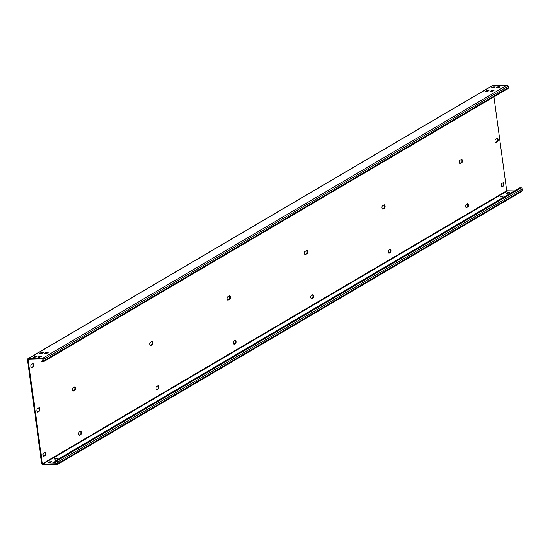 <?xml version="1.0" encoding="UTF-8"?>
<svg xmlns="http://www.w3.org/2000/svg" width="550" height="550" viewBox="0 0 550 550"><rect width="100%" height="100%" fill="white"/><g stroke="black" fill="none" stroke-linecap="round" stroke-linejoin="round"><path stroke-width="0.82" d="M522.5 190.3L58.156 463.348A1.1 0.956 59.5 0 1 57.729 464.317L522.074 191.276A1.1 0.956 59.5 0 0 522.5 190.3L522.308 188.884A1.1 0.956 -120.5 0 0 521.18 187.853L519.537 187.894L55.193 460.941L55.289 461.649L57.303 461.945L57.358 463.691L42.797 464.145L42.419 463.801L28.153 359.679L28.435 359.315L42.859 358.902L43.285 360.986L41.511 361.075L43.34 360.002M58.156 463.348L57.963 461.931A1.1 0.956 -120.5 0 0 56.829 460.893L55.193 460.941M57.729 464.317A1.1 0.956 59.5 0 1 57.317 464.434L42.893 464.853A1.1 0.956 59.5 0 1 41.766 463.815L27.5 359.7A1.1 0.956 59.5 0 1 28.339 358.607L42.763 358.194A1.1 0.956 59.5 0 1 43.89 359.226L44.083 360.642A1.1 0.956 59.5 0 1 43.251 361.735L41.608 361.783L41.511 361.075M493.9 96.869L506.763 190.754L514.449 190.884M50.428 462.495L48.015 462.701L49.218 461.924L51.631 461.718L50.428 462.495M56.547 461.615L55.351 462.351L52.931 462.557L55.268 461.478M57.702 458.219L56.623 458.851L54.203 459.064L55.412 458.281L57.702 458.219M509.664 192.452L508.585 193.091L506.172 193.298L507.375 192.521L509.664 192.452M502.391 196.728L499.978 196.934L501.181 196.157L503.601 195.951L502.391 196.728M48.971 462.832L50.772 462.296M53.886 462.694L55.688 462.151M55.165 459.195L56.966 458.652M507.127 193.428L508.929 192.885M500.933 197.072L502.734 196.529M37.276 411.929L38.796 411.029A1.643 0.729 88.4 0 0 39.304 409.571A1.643 0.729 88.4 0 0 38.837 407.928M72.875 390.995L74.394 390.094A1.643 0.729 88.4 0 0 74.91 388.637A1.643 0.729 88.4 0 0 74.436 386.994M150.267 345.482L151.786 344.589A1.643 0.729 88.4 0 0 152.302 343.131A1.643 0.729 88.4 0 0 151.828 341.488M227.652 299.977L229.178 299.083A1.643 0.729 88.4 0 0 229.687 297.619A1.643 0.729 88.4 0 0 229.219 295.982M305.044 254.471L306.57 253.577A1.643 0.729 88.4 0 0 307.079 252.113A1.643 0.729 88.4 0 0 306.611 250.477M382.436 208.966L383.962 208.065A1.643 0.729 88.4 0 0 384.471 206.607A1.643 0.729 88.4 0 0 383.996 204.964M459.828 163.453L461.354 162.559A1.643 0.729 88.4 0 0 461.862 161.102A1.643 0.729 88.4 0 0 461.388 159.459M495.426 142.526L496.953 141.625A1.643 0.729 88.4 0 0 497.461 140.167A1.643 0.729 88.4 0 0 496.994 138.524M31.364 367.565L32.581 366.857A1.643 0.729 88.4 0 0 33.089 365.393A1.643 0.729 88.4 0 0 32.615 363.756M43.491 456.101L44.708 455.393A1.643 0.729 88.4 0 0 45.217 453.929A1.643 0.729 88.4 0 0 44.742 452.293M79.09 435.167L80.307 434.459A1.643 0.729 88.4 0 0 80.816 432.994A1.643 0.729 88.4 0 0 80.348 431.358M156.482 389.661L157.699 388.946A1.643 0.729 88.4 0 0 158.208 387.489A1.643 0.729 88.4 0 0 157.733 385.846M233.874 344.156L235.091 343.441A1.643 0.729 88.4 0 0 235.599 341.983A1.643 0.729 88.4 0 0 235.125 340.34M311.266 298.65L312.476 297.935A1.643 0.729 88.4 0 0 312.991 296.471A1.643 0.729 88.4 0 0 312.517 294.834M388.658 253.137L389.868 252.429A1.643 0.729 88.4 0 0 390.383 250.965A1.643 0.729 88.4 0 0 389.909 249.329M466.049 207.632L467.259 206.917A1.643 0.729 88.4 0 0 467.768 205.459A1.643 0.729 88.4 0 0 467.301 203.816M501.648 186.697L502.858 185.982A1.643 0.729 88.4 0 0 503.374 184.525A1.643 0.729 88.4 0 0 502.899 182.882M492.676 87.897L494.471 87.354M37.311 408.829L39.016 407.825A1.643 0.729 88.4 0 1 39.188 407.77A1.643 0.729 88.4 0 1 39.951 409.2A1.643 0.729 88.4 0 1 39.449 411.015L37.751 412.012A1.643 0.729 88.4 0 1 37.579 412.067A1.643 0.729 88.4 0 1 36.816 410.637A1.643 0.729 88.4 0 1 37.311 408.829M72.909 387.894L74.614 386.891A1.643 0.729 88.4 0 1 74.786 386.842A1.643 0.729 88.4 0 1 75.549 388.266A1.643 0.729 88.4 0 1 75.054 390.081L73.349 391.078A1.643 0.729 88.4 0 1 73.177 391.132A1.643 0.729 88.4 0 1 72.414 389.703A1.643 0.729 88.4 0 1 72.909 387.894M150.301 342.382L152.006 341.385A1.643 0.729 88.4 0 1 152.178 341.33A1.643 0.729 88.4 0 1 152.941 342.76A1.643 0.729 88.4 0 1 152.446 344.568L150.741 345.572A1.643 0.729 88.4 0 1 150.569 345.627A1.643 0.729 88.4 0 1 149.806 344.197A1.643 0.729 88.4 0 1 150.301 342.382M227.693 296.876L229.398 295.879A1.643 0.729 88.4 0 1 229.57 295.824A1.643 0.729 88.4 0 1 230.333 297.254A1.643 0.729 88.4 0 1 229.831 299.062L228.133 300.066A1.643 0.729 88.4 0 1 227.961 300.114A1.643 0.729 88.4 0 1 227.198 298.691A1.643 0.729 88.4 0 1 227.693 296.876M305.085 251.371L306.79 250.367A1.643 0.729 88.4 0 1 306.962 250.319A1.643 0.729 88.4 0 1 307.725 251.749A1.643 0.729 88.4 0 1 307.223 253.557L305.525 254.561A1.643 0.729 88.4 0 1 305.353 254.609A1.643 0.729 88.4 0 1 304.583 253.179A1.643 0.729 88.4 0 1 305.085 251.371M382.477 205.865L384.182 204.861A1.643 0.729 88.4 0 1 384.347 204.813A1.643 0.729 88.4 0 1 385.117 206.236A1.643 0.729 88.4 0 1 384.615 208.051L382.91 209.048A1.643 0.729 88.4 0 1 382.745 209.103A1.643 0.729 88.4 0 1 381.975 207.673A1.643 0.729 88.4 0 1 382.477 205.865M459.869 160.353L461.567 159.356A1.643 0.729 88.4 0 1 461.739 159.301A1.643 0.729 88.4 0 1 462.509 160.731A1.643 0.729 88.4 0 1 462.007 162.539L460.302 163.542A1.643 0.729 88.4 0 1 460.13 163.591A1.643 0.729 88.4 0 1 459.367 162.167A1.643 0.729 88.4 0 1 459.869 160.353M495.467 139.425L497.172 138.421A1.643 0.729 88.4 0 1 497.344 138.366A1.643 0.729 88.4 0 1 498.107 139.796A1.643 0.729 88.4 0 1 497.606 141.604L495.901 142.608A1.643 0.729 88.4 0 1 495.736 142.663A1.643 0.729 88.4 0 1 494.966 141.233A1.643 0.729 88.4 0 1 495.467 139.425M43.532 453.001A1.643 0.729 88.4 0 0 43.031 454.816A1.643 0.729 88.4 0 0 43.801 456.239A1.643 0.729 88.4 0 0 43.966 456.191L45.361 455.373A1.643 0.729 88.4 0 0 45.863 453.558A1.643 0.729 88.4 0 0 45.093 452.134A1.643 0.729 88.4 0 0 44.921 452.183L43.532 453.001M31.405 364.464L32.794 363.646A1.643 0.729 88.4 0 1 32.966 363.598A1.643 0.729 88.4 0 1 33.736 365.028A1.643 0.729 88.4 0 1 33.234 366.836L31.838 367.654A1.643 0.729 88.4 0 1 31.666 367.709A1.643 0.729 88.4 0 1 30.903 366.279A1.643 0.729 88.4 0 1 31.405 364.464M79.131 432.066A1.643 0.729 88.4 0 0 78.629 433.881A1.643 0.729 88.4 0 0 79.399 435.311A1.643 0.729 88.4 0 0 79.571 435.256L80.96 434.438A1.643 0.729 88.4 0 0 81.462 432.63A1.643 0.729 88.4 0 0 80.699 431.2A1.643 0.729 88.4 0 0 80.527 431.248L79.131 432.066M156.523 386.561A1.643 0.729 88.4 0 0 156.021 388.369A1.643 0.729 88.4 0 0 156.791 389.799A1.643 0.729 88.4 0 0 156.956 389.751L158.352 388.933A1.643 0.729 88.4 0 0 158.854 387.118A1.643 0.729 88.4 0 0 158.084 385.694A1.643 0.729 88.4 0 0 157.919 385.743L156.523 386.561M233.915 341.055A1.643 0.729 88.4 0 0 233.413 342.863A1.643 0.729 88.4 0 0 234.176 344.293A1.643 0.729 88.4 0 0 234.348 344.238L235.744 343.42A1.643 0.729 88.4 0 0 236.246 341.612A1.643 0.729 88.4 0 0 235.476 340.182A1.643 0.729 88.4 0 0 235.304 340.237L233.915 341.055M311.307 295.549A1.643 0.729 88.4 0 0 310.805 297.357A1.643 0.729 88.4 0 0 311.568 298.788A1.643 0.729 88.4 0 0 311.74 298.732L313.136 297.914A1.643 0.729 88.4 0 0 313.631 296.106A1.643 0.729 88.4 0 0 312.868 294.676A1.643 0.729 88.4 0 0 312.696 294.724L311.307 295.549M388.692 250.037A1.643 0.729 88.4 0 0 388.197 251.852A1.643 0.729 88.4 0 0 388.96 253.275A1.643 0.729 88.4 0 0 389.132 253.227L390.527 252.409A1.643 0.729 88.4 0 0 391.022 250.594A1.643 0.729 88.4 0 0 390.259 249.171A1.643 0.729 88.4 0 0 390.087 249.219L388.692 250.037M466.084 204.531A1.643 0.729 88.4 0 0 465.589 206.339A1.643 0.729 88.4 0 0 466.352 207.769A1.643 0.729 88.4 0 0 466.524 207.721L467.913 206.903A1.643 0.729 88.4 0 0 468.414 205.088A1.643 0.729 88.4 0 0 467.651 203.658A1.643 0.729 88.4 0 0 467.479 203.713L466.084 204.531M501.689 183.597A1.643 0.729 88.4 0 0 501.188 185.412A1.643 0.729 88.4 0 0 501.951 186.835A1.643 0.729 88.4 0 0 502.123 186.787L503.518 185.969A1.643 0.729 88.4 0 0 504.013 184.154A1.643 0.729 88.4 0 0 503.25 182.731A1.643 0.729 88.4 0 0 503.078 182.779L501.689 183.597M27.926 358.724L492.271 85.683A1.1 0.956 59.5 0 1 492.683 85.566L28.339 358.607M43.656 361.618L508.007 88.571A1.1 0.956 59.5 0 0 508.434 87.601L508.234 86.185A1.1 0.956 59.5 0 0 507.107 85.147L492.683 85.566M35.97 356.964L33.557 357.17L34.76 356.393L37.18 356.18L35.97 356.964M38.596 356.888L39.682 356.249L42.096 356.043L40.892 356.819L38.631 357.129M43.251 352.681L42.164 353.32L39.751 353.526L40.954 352.749L43.251 352.681M45.87 352.605L48.166 352.543L47.08 353.176L44.667 353.389L45.87 352.605L45.966 353.313L47.424 352.976M495.213 86.921L494.127 87.553L491.714 87.766L492.917 86.983L495.213 86.921M497.832 86.845L500.129 86.776L499.043 87.416L496.629 87.622L497.832 86.845L497.929 87.553L499.386 87.216M487.939 91.197L485.519 91.403L486.723 90.626L489.143 90.42L487.939 91.197M490.559 91.121L491.645 90.482L494.058 90.276L492.855 91.052L490.593 91.369M34.513 357.301L36.314 356.757M39.435 357.156L41.236 356.62M40.707 353.657L42.508 353.121M45.623 353.519L45.966 353.313M497.585 87.752L497.929 87.553M486.482 91.534L488.283 90.998M491.397 91.396L493.199 90.853M57.963 461.931L522.308 188.884M56.829 460.893L521.18 187.853M507.141 191.097L42.797 464.145M506.763 190.754L42.419 463.801M28.793 359.308L28.153 359.679M507.107 85.147L42.763 358.194M508.234 86.185L43.89 359.226M508.434 87.601L44.083 360.642M34.856 357.101L34.76 356.393M49.314 462.632L49.218 461.924M39.779 356.957L39.682 356.249M54.23 462.488L54.134 461.78M41.051 353.457L40.954 352.749M55.509 458.989L55.412 458.281M493.013 87.691L492.917 86.983M507.471 193.229L507.375 192.521M486.826 91.334L486.723 90.626M501.277 196.866L501.181 196.157M491.741 91.19L491.645 90.482M37.407 412.026L37.751 412.012M38.796 411.029L39.449 411.015M73.006 391.091L73.349 391.078M74.394 390.094L75.054 390.081M150.397 345.586L150.741 345.572M151.786 344.589L152.446 344.568M227.789 300.073L228.133 300.066M229.178 299.083L229.831 299.062M305.174 254.567L305.525 254.561M306.57 253.577L307.223 253.557M382.566 209.062L382.91 209.048M383.962 208.065L384.615 208.051M459.958 163.549L460.302 163.542M461.354 162.559L462.007 162.539M495.557 142.622L495.901 142.608M496.953 141.625L497.606 141.604M43.622 456.197L43.966 456.191M44.708 455.393L45.361 455.373M31.494 367.668L31.838 367.654M32.581 366.857L33.234 366.836M79.221 435.263L79.571 435.256M80.307 434.459L80.96 434.438M156.613 389.757L156.956 389.751M157.699 388.946L158.352 388.933M234.004 344.252L234.348 344.238M235.091 343.441L235.744 343.42M311.396 298.746L311.74 298.732M312.476 297.935L313.136 297.914M388.788 253.234L389.132 253.227M389.868 252.429L390.527 252.409M466.18 207.728L466.524 207.721M467.259 206.917L467.913 206.903M501.779 186.794L502.123 186.787M502.858 185.982L503.518 185.969"/></g></svg>
